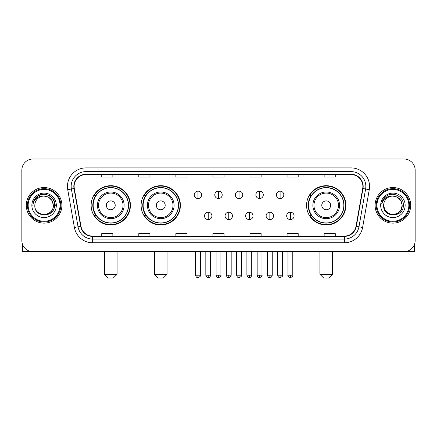 <?xml version="1.0" encoding="UTF-8"?>
<svg xmlns="http://www.w3.org/2000/svg" width="437" height="437" viewBox="0 0 437 437"><rect width="100%" height="100%" fill="white"/><g stroke="black" fill="none" stroke-linecap="round" stroke-linejoin="round"><path stroke-width="0.66" d="M306.577 205.341A19.649 19.649 0 0 0 326.221 224.989A19.649 19.649 0 0 0 345.869 205.341A19.649 19.649 0 0 0 326.221 185.692A19.649 19.649 0 0 0 306.577 205.341M141.102 205.341A19.649 19.649 0 0 0 160.745 224.989A19.649 19.649 0 0 0 180.394 205.341A19.649 19.649 0 0 0 160.745 185.692A19.649 19.649 0 0 0 141.102 205.341M91.131 205.341A19.649 19.649 0 0 0 110.78 224.989A19.649 19.649 0 0 0 130.423 205.341A19.649 19.649 0 0 0 110.78 185.692A19.649 19.649 0 0 0 91.131 205.341M95.845 215.348A17.977 17.977 0 0 1 95.845 195.334M145.811 215.348A17.977 17.977 0 0 1 145.811 195.334M311.286 215.348A17.977 17.977 0 0 1 311.286 195.334M21.85 170.124L21.85 240.558A11.122 11.122 0 0 0 32.972 251.679L404.028 251.679A11.122 11.122 0 0 0 415.15 240.558L415.15 170.124A11.122 11.122 0 0 0 404.028 159.002L32.972 159.002A11.122 11.122 0 0 0 21.85 170.124L21.85 240.558M26.296 205.341A17.791 17.791 0 0 0 44.093 223.132A17.791 17.791 0 0 0 61.885 205.341A17.791 17.791 0 0 0 44.093 187.549A17.791 17.791 0 0 0 26.296 205.341A17.791 17.791 0 0 0 44.093 223.132A17.791 17.791 0 0 0 61.885 205.341A17.791 17.791 0 0 0 44.093 187.549A17.791 17.791 0 0 0 26.296 205.341M375.115 205.341A17.791 17.791 0 0 0 392.907 223.132A17.791 17.791 0 0 0 410.704 205.341A17.791 17.791 0 0 0 392.907 187.549A17.791 17.791 0 0 0 375.115 205.341A17.791 17.791 0 0 0 392.907 223.132A17.791 17.791 0 0 0 410.704 205.341A17.791 17.791 0 0 0 392.907 187.549A17.791 17.791 0 0 0 375.115 205.341M74.115 186.435A11.865 11.865 0 0 1 85.98 174.576L351.02 174.576A11.865 11.865 0 0 1 362.705 188.494L356.035 226.306A11.865 11.865 0 0 1 344.356 236.106L92.644 236.106A11.865 11.865 0 0 1 80.965 226.306L74.295 188.494A11.865 11.865 0 0 1 74.115 186.435M73.82 186.435A12.16 12.16 0 0 0 74.006 188.549L80.67 226.355A12.16 12.16 0 0 0 92.644 236.406L344.356 236.406A12.16 12.16 0 0 0 356.33 226.355L362.994 188.549A12.16 12.16 0 0 0 351.02 174.276L85.98 174.276A12.16 12.16 0 0 0 73.82 186.435M67.724 189.653A18.534 18.534 0 0 1 85.98 167.901L351.02 167.901A18.534 18.534 0 0 1 369.276 189.653L362.606 227.464A18.534 18.534 0 0 1 344.356 242.781L92.644 242.781A18.534 18.534 0 0 1 74.394 227.464L67.724 189.653L71.378 189.008A14.825 14.825 0 0 1 85.98 171.61L351.02 171.61A14.825 14.825 0 0 1 365.622 189.008L358.957 226.819A14.825 14.825 0 0 1 344.356 239.072L92.644 239.072A14.825 14.825 0 0 1 78.043 226.819L71.378 189.008A14.825 14.825 0 0 1 71.149 186.435M404.028 159.002L32.972 159.002M32.972 251.679L404.028 251.679M415.15 240.558L415.15 170.124M356.33 226.355L358.957 226.819L365.622 189.008L369.276 189.653M212.939 174.576L212.939 177.083L224.061 177.083L224.061 174.576M175.871 174.576L175.871 177.083L186.992 177.083L186.992 174.576M138.802 174.576L138.802 177.083L149.924 177.083L149.924 174.576M101.734 174.576L101.734 177.083L112.855 177.083L112.855 174.576M250.008 174.576L250.008 177.083L261.129 177.083L261.129 174.576M287.076 174.576L287.076 177.083L298.198 177.083L298.198 174.576M324.145 174.576L324.145 177.083L335.266 177.083L335.266 174.576M224.061 236.106L224.061 233.598L212.939 233.598L212.939 236.106M186.992 236.106L186.992 233.598L175.871 233.598L175.871 236.106M149.924 236.106L149.924 233.598L138.802 233.598L138.802 236.106M112.855 236.106L112.855 233.598L101.734 233.598L101.734 236.106M261.129 236.106L261.129 233.598L250.008 233.598L250.008 236.106M298.198 236.106L298.198 233.598L287.076 233.598L287.076 236.106M335.266 236.106L335.266 233.598L324.145 233.598L324.145 236.106M22.593 244.551L22.593 251.679L65.594 251.679M60.033 205.341A15.94 15.94 0 0 0 44.093 189.401A15.94 15.94 0 0 0 28.154 205.341A15.94 15.94 0 0 0 44.093 221.28A15.94 15.94 0 0 0 60.033 205.341M60.77 205.341A16.682 16.682 0 0 0 44.093 188.658A16.682 16.682 0 0 0 27.411 205.341A16.682 16.682 0 0 0 44.093 222.023A16.682 16.682 0 0 0 60.77 205.341M53.358 205.341C52.806 199.709 49.72 196.623 44.093 196.071L48.726 197.316L52.118 200.709L53.358 205.341L52.118 200.709L48.726 197.316L44.093 196.071L48.726 197.316L52.118 200.709L53.358 205.341L52.118 200.709L48.726 197.316L44.093 196.071L48.726 197.316L52.118 200.709L53.358 205.341L52.118 200.709L48.726 197.316L44.093 196.071L48.726 197.316L52.118 200.709L53.358 205.341C53.926 217.298 34.255 217.298 34.823 205.341C33.999 218.205 54.964 217.916 54.527 205.341C55.215 196.513 43.651 190.903 36.987 196.59C34.66 198.529 33.299 200.998 32.901 203.992C34.649 198.474 38.38 195.831 44.093 196.071L48.726 197.316L52.118 200.709L53.358 205.341C53.926 217.298 34.255 217.298 34.823 205.341C34.255 217.298 53.926 217.298 53.358 205.341C53.926 217.298 34.255 217.298 34.823 205.341C34.255 217.298 53.926 217.298 53.358 205.341C53.926 217.298 34.255 217.298 34.823 205.341C34.255 217.298 53.926 217.298 53.358 205.341C53.926 217.298 34.255 217.298 34.823 205.341C34.255 217.298 53.926 217.298 53.358 205.341C53.926 217.298 34.255 217.298 34.823 205.341C34.255 217.298 53.926 217.298 53.358 205.341C53.926 217.298 34.255 217.298 34.823 205.341C34.255 217.298 53.926 217.298 53.358 205.341C53.926 217.298 34.255 217.298 34.823 205.341A9.27 9.27 0 0 1 44.093 196.071L48.726 197.316L52.118 200.709L53.358 205.341C53.729 212.535 44.481 217.315 38.838 212.972M31.857 205.341A12.231 12.231 0 0 0 44.093 217.571A12.231 12.231 0 0 0 56.324 205.341A12.231 12.231 0 0 0 44.093 193.11A12.231 12.231 0 0 0 31.857 205.341M36.981 196.59L34.25 199.84M34.173 199.982L38.456 195.579L44.093 194.066L49.731 195.579L53.855 199.704L55.362 205.341L53.855 199.704L49.731 195.579L44.093 194.066L38.456 195.579L34.326 199.704L32.819 205.341M34.081 200.157L34.326 199.709L34.081 200.157M113.374 277.998L108.185 277.998L104.476 274.289L117.078 274.289L113.374 277.998M115.226 205.341A4.446 4.446 0 0 0 110.78 200.894A4.446 4.446 0 0 0 106.328 205.341A4.446 4.446 0 0 0 110.78 209.787A4.446 4.446 0 0 0 115.226 205.341M124.124 205.341A13.345 13.345 0 0 0 110.78 191.996A13.345 13.345 0 0 0 97.435 205.341A13.345 13.345 0 0 0 110.78 218.686A13.345 13.345 0 0 0 124.124 205.341A13.345 13.345 0 0 1 110.78 218.686A13.345 13.345 0 0 1 97.435 205.341M128.385 205.341A17.606 17.606 0 0 0 110.78 187.735A17.606 17.606 0 0 0 93.168 205.341A17.606 17.606 0 0 0 110.78 222.946A17.606 17.606 0 0 0 128.385 205.341M130.051 205.341A19.277 19.277 0 0 1 94.305 215.348L96.091 215.348A17.775 17.775 0 0 0 122.535 218.669A17.775 17.775 0 0 0 122.535 192.012A17.775 17.775 0 0 0 96.091 195.334L94.305 195.334A19.277 19.277 0 0 1 130.051 205.341M163.34 277.998L158.15 277.998L154.447 274.289L167.049 274.289L163.34 277.998M165.197 205.341A4.446 4.446 0 0 0 160.745 200.894A4.446 4.446 0 0 0 156.299 205.341A4.446 4.446 0 0 0 160.745 209.787A4.446 4.446 0 0 0 165.197 205.341M174.09 205.341A13.345 13.345 0 0 0 160.745 191.996A13.345 13.345 0 0 0 147.4 205.341A13.345 13.345 0 0 0 160.745 218.686A13.345 13.345 0 0 0 174.09 205.341A13.345 13.345 0 0 1 160.745 218.686A13.345 13.345 0 0 1 147.4 205.341M178.356 205.341A17.606 17.606 0 0 0 160.745 187.735A17.606 17.606 0 0 0 143.139 205.341A17.606 17.606 0 0 0 160.745 222.946A17.606 17.606 0 0 0 178.356 205.341M180.022 205.341A19.277 19.277 0 0 1 144.276 215.348L146.062 215.348A17.775 17.775 0 0 0 172.506 218.669A17.775 17.775 0 0 0 172.506 192.012A17.775 17.775 0 0 0 146.062 195.334L144.276 195.334A19.277 19.277 0 0 1 180.022 205.341M328.815 277.998L323.626 277.998L319.922 274.289L332.524 274.289L328.815 277.998M330.672 205.341A4.446 4.446 0 0 0 326.221 200.894A4.446 4.446 0 0 0 321.774 205.341A4.446 4.446 0 0 0 326.221 209.787A4.446 4.446 0 0 0 330.672 205.341M339.565 205.341A13.345 13.345 0 0 0 326.221 191.996A13.345 13.345 0 0 0 312.876 205.341A13.345 13.345 0 0 0 326.221 218.686A13.345 13.345 0 0 0 339.565 205.341A13.345 13.345 0 0 1 326.221 218.686A13.345 13.345 0 0 1 312.876 205.341M343.832 205.341A17.606 17.606 0 0 0 326.221 187.735A17.606 17.606 0 0 0 308.615 205.341A17.606 17.606 0 0 0 326.221 222.946A17.606 17.606 0 0 0 343.832 205.341M345.498 205.341A19.277 19.277 0 0 1 309.746 215.348L311.532 215.348A17.775 17.775 0 0 0 337.981 218.669A17.775 17.775 0 0 0 337.981 192.012A17.775 17.775 0 0 0 311.532 195.334L309.746 195.334A19.277 19.277 0 0 1 345.498 205.341M197.966 191.144A3.709 3.709 0 0 0 194.257 194.847A3.709 3.709 0 0 0 197.966 198.556A3.709 3.709 0 0 0 201.67 194.847A3.709 3.709 0 0 0 197.966 191.144L197.966 198.556A3.709 3.709 0 0 0 201.67 194.847A3.709 3.709 0 0 0 197.966 191.144M218.5 191.144A3.709 3.709 0 0 0 214.791 194.847A3.709 3.709 0 0 0 218.5 198.556A3.709 3.709 0 0 0 222.209 194.847A3.709 3.709 0 0 0 218.5 191.144L218.5 198.556A3.709 3.709 0 0 0 222.209 194.847A3.709 3.709 0 0 0 218.5 191.144M239.034 191.144A3.709 3.709 0 0 0 235.33 194.847A3.709 3.709 0 0 0 239.034 198.556A3.709 3.709 0 0 0 242.743 194.847A3.709 3.709 0 0 0 239.034 191.144L239.034 198.556A3.709 3.709 0 0 0 242.743 194.847A3.709 3.709 0 0 0 239.034 191.144M259.573 191.144A3.709 3.709 0 0 0 255.863 194.847A3.709 3.709 0 0 0 259.573 198.556A3.709 3.709 0 0 0 263.282 194.847A3.709 3.709 0 0 0 259.573 191.144L259.573 198.556A3.709 3.709 0 0 0 263.282 194.847A3.709 3.709 0 0 0 259.573 191.144M280.106 191.144A3.709 3.709 0 0 0 276.403 194.847A3.709 3.709 0 0 0 280.106 198.556A3.709 3.709 0 0 0 283.815 194.847A3.709 3.709 0 0 0 280.106 191.144L280.106 198.556A3.709 3.709 0 0 0 283.815 194.847A3.709 3.709 0 0 0 280.106 191.144M208.231 212.196A3.709 3.709 0 0 0 204.527 215.905A3.709 3.709 0 0 0 208.231 219.614A3.709 3.709 0 0 0 211.94 215.905A3.709 3.709 0 0 0 208.231 212.196L208.231 219.614A3.709 3.709 0 0 0 211.94 215.905A3.709 3.709 0 0 0 208.231 212.196M228.77 212.196A3.709 3.709 0 0 0 225.06 215.905A3.709 3.709 0 0 0 228.77 219.614A3.709 3.709 0 0 0 232.473 215.905A3.709 3.709 0 0 0 228.77 212.196L228.77 219.614A3.709 3.709 0 0 0 232.473 215.905A3.709 3.709 0 0 0 228.77 212.196M249.303 212.196A3.709 3.709 0 0 0 245.599 215.905A3.709 3.709 0 0 0 249.303 219.614A3.709 3.709 0 0 0 253.012 215.905A3.709 3.709 0 0 0 249.303 212.196L249.303 219.614A3.709 3.709 0 0 0 253.012 215.905A3.709 3.709 0 0 0 249.303 212.196M269.842 212.196A3.709 3.709 0 0 0 266.133 215.905A3.709 3.709 0 0 0 269.842 219.614A3.709 3.709 0 0 0 273.546 215.905A3.709 3.709 0 0 0 269.842 212.196L269.842 219.614A3.709 3.709 0 0 0 273.546 215.905A3.709 3.709 0 0 0 269.842 212.196M290.376 212.196A3.709 3.709 0 0 0 286.672 215.905A3.709 3.709 0 0 0 290.376 219.614A3.709 3.709 0 0 0 294.085 215.905A3.709 3.709 0 0 0 290.376 212.196L290.376 219.614A3.709 3.709 0 0 0 294.085 215.905A3.709 3.709 0 0 0 290.376 212.196M414.407 244.551L414.407 251.679L371.406 251.679M408.846 205.341A15.94 15.94 0 0 0 392.907 189.401A15.94 15.94 0 0 0 376.967 205.341A15.94 15.94 0 0 0 392.907 221.28A15.94 15.94 0 0 0 408.846 205.341M409.589 205.341A16.682 16.682 0 0 0 392.907 188.658A16.682 16.682 0 0 0 376.23 205.341A16.682 16.682 0 0 0 392.907 222.023A16.682 16.682 0 0 0 409.589 205.341M397.544 213.365L392.907 214.605L388.274 213.365L384.882 209.973L383.642 205.341A9.27 9.27 0 0 1 392.907 196.071L397.544 197.316L400.937 200.709L402.177 205.341L400.937 200.709L397.544 197.316L392.907 196.071L397.544 197.316L400.937 200.709L402.177 205.341L400.937 200.709L397.544 197.316L392.907 196.071L397.544 197.316L392.907 196.071L397.544 197.316L400.937 200.709L402.177 205.341C402.745 217.298 383.074 217.298 383.642 205.341C382.817 218.205 403.783 217.916 403.346 205.341C404.034 196.513 392.47 190.903 385.805 196.59C383.478 198.529 382.118 200.998 381.714 203.992C383.462 198.474 387.193 195.831 392.907 196.071L397.544 197.316L400.937 200.709L402.177 205.341C402.745 217.298 383.074 217.298 383.642 205.341C383.074 217.298 402.745 217.298 402.177 205.341L400.937 209.973L397.544 213.365L392.907 214.605L388.274 213.365M392.907 196.071C398.539 196.623 401.625 199.709 402.177 205.341C402.745 217.298 383.074 217.298 383.642 205.341C383.074 217.298 402.745 217.298 402.177 205.341C402.745 217.298 383.074 217.298 383.642 205.341C383.074 217.298 402.745 217.298 402.177 205.341C402.745 217.298 383.074 217.298 383.642 205.341M380.676 205.341A12.231 12.231 0 0 0 392.907 217.571A12.231 12.231 0 0 0 405.143 205.341A12.231 12.231 0 0 0 392.907 193.11A12.231 12.231 0 0 0 380.676 205.341M402.177 205.341C402.548 212.535 393.295 217.315 387.652 212.972M385.8 196.59L383.069 199.84M382.899 200.157L383.145 199.709L382.899 200.157M351.02 167.901L351.02 174.276M71.378 189.008L74.006 188.549M92.644 242.781L92.644 236.406M344.356 236.406L344.356 242.781M74.394 227.464L80.67 226.355M362.994 188.549L365.622 189.008M85.98 167.901L85.98 174.276M358.957 226.819L362.606 227.464M123.037 205.341A12.258 12.258 0 0 0 110.78 193.083A12.258 12.258 0 0 0 98.522 205.341A12.258 12.258 0 0 0 110.78 217.599A12.258 12.258 0 0 0 123.037 205.341M173.008 205.341A12.258 12.258 0 0 0 160.745 193.083A12.258 12.258 0 0 0 148.487 205.341A12.258 12.258 0 0 0 160.745 217.599A12.258 12.258 0 0 0 173.008 205.341M338.478 205.341A12.258 12.258 0 0 0 326.221 193.083A12.258 12.258 0 0 0 313.963 205.341A12.258 12.258 0 0 0 326.221 217.599A12.258 12.258 0 0 0 338.478 205.341M197.966 275.217L195.552 275.217C195.973 276.932 196.776 277.735 197.966 277.626L197.966 275.217L200.375 275.217L200.375 251.679M218.5 275.217L216.091 275.217C216.512 276.932 217.315 277.735 218.5 277.626L218.5 275.217L220.909 275.217L220.909 251.679M239.034 275.217L236.625 275.217C237.045 276.932 237.848 277.735 239.034 277.626L239.034 275.217L241.448 275.217L241.448 251.679M259.573 275.217L257.164 275.217C257.584 276.932 258.387 277.735 259.573 277.626L259.573 275.217L261.982 275.217L261.982 251.679M280.106 275.217L277.697 275.217C278.118 276.932 278.921 277.735 280.106 277.626L280.106 275.217L282.521 275.217L282.521 251.679M208.231 275.217L205.822 275.217C206.242 276.932 207.045 277.735 208.231 277.626L208.231 275.217L210.639 275.217L210.639 251.679M228.77 275.217L226.361 275.217C226.781 276.932 227.584 277.735 228.77 277.626L228.77 275.217L231.178 275.217L231.178 251.679M249.303 275.217L246.894 275.217C247.315 276.932 248.118 277.735 249.303 277.626L249.303 275.217L251.712 275.217L251.712 251.679M269.842 275.217L267.433 275.217C267.854 276.932 268.657 277.735 269.842 277.626L269.842 275.217L272.251 275.217L272.251 251.679M290.376 275.217L287.967 275.217C287.48 275.987 288.283 276.79 290.376 277.626L290.376 275.217L292.785 275.217L292.785 251.679M117.078 251.679L117.078 274.289M104.476 251.679L104.476 274.289M167.049 251.679L167.049 274.289M154.447 251.679L154.447 274.289M332.524 251.679L332.524 274.289M319.922 251.679L319.922 274.289M195.552 275.217L195.552 251.679M200.375 275.217C200.862 275.987 200.059 276.79 197.966 277.626M216.091 275.217L216.091 251.679M220.909 275.217C221.401 275.987 220.598 276.79 218.5 277.626M236.625 275.217L236.625 251.679M241.448 275.217C241.934 275.987 241.131 276.79 239.034 277.626M257.164 275.217L257.164 251.679M261.982 275.217C262.473 275.987 261.67 276.79 259.573 277.626M277.697 275.217L277.697 251.679M282.521 275.217C283.007 275.987 282.204 276.79 280.106 277.626M205.822 275.217L205.822 251.679M210.639 275.217C210.219 276.932 209.416 277.735 208.231 277.626M226.361 275.217L226.361 251.679M231.178 275.217C230.758 276.932 229.955 277.735 228.77 277.626M246.894 275.217L246.894 251.679M251.712 275.217C251.291 276.932 250.488 277.735 249.303 277.626M267.433 275.217L267.433 251.679M272.251 275.217C271.83 276.932 271.027 277.735 269.842 277.626M287.967 275.217L287.967 251.679M292.785 275.217C293.276 275.987 292.473 276.79 290.376 277.626"/></g></svg>
